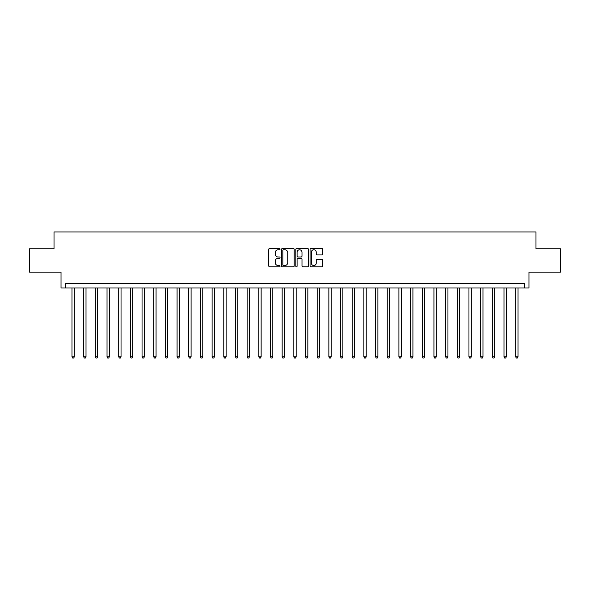 <?xml version="1.0" encoding="UTF-8"?>
<svg xmlns="http://www.w3.org/2000/svg" width="590" height="590" viewBox="0 0 590 590"><rect width="100%" height="100%" fill="white"/><g stroke="black" fill="none" stroke-linecap="round" stroke-linejoin="round"><path stroke-width="0.89" d="M280.058 249.113A0.642 0.642 0 0 0 279.417 248.471L269.674 248.471A0.915 0.915 0 0 0 268.752 249.386L268.752 265.891A0.915 0.915 0 0 0 269.674 266.805L279.417 266.805A0.642 0.642 0 0 0 280.058 266.164A0.642 0.642 0 0 0 279.417 265.522L278.156 265.522A2.935 2.935 0 0 1 275.22 262.587L275.22 261.215A2.935 2.935 0 0 1 278.156 258.28L279.417 258.28A0.642 0.642 0 0 0 280.058 257.638A0.642 0.642 0 0 0 279.417 256.997L278.156 256.997A2.935 2.935 0 0 1 275.22 254.061L275.22 252.69A2.935 2.935 0 0 1 278.156 249.754L279.417 249.754A0.642 0.642 0 0 0 280.058 249.113M321.793 254.932A0.915 0.915 0 0 0 322.708 254.017L322.708 249.386A0.915 0.915 0 0 0 321.793 248.471L310.974 248.471A0.915 0.915 0 0 0 310.06 249.386L310.06 265.891A0.915 0.915 0 0 0 310.974 266.805L321.793 266.805A0.915 0.915 0 0 0 322.708 265.891L322.708 260.301A0.915 0.915 0 0 0 321.793 259.379L317.162 259.379A0.915 0.915 0 0 0 316.247 260.301L316.247 263.074A2.456 2.456 0 0 1 313.792 265.522A2.456 2.456 0 0 1 311.343 263.074L311.343 252.203A2.456 2.456 0 0 1 313.792 249.754A2.456 2.456 0 0 1 316.247 252.203L316.247 254.017A0.915 0.915 0 0 0 317.162 254.932L321.793 254.932M524.303 287.994L528.979 287.994L528.979 272.115L560.5 272.115L560.5 248.766L535.978 248.766L535.978 231.951L54.022 231.951L54.022 248.766L29.5 248.766L29.5 272.115L61.021 272.115L61.021 287.994L524.303 287.994L524.303 283.325L65.697 283.325L65.697 287.994M294.196 249.386A0.915 0.915 0 0 0 293.282 248.471L282.463 248.471A0.915 0.915 0 0 0 281.548 249.386L281.548 265.891A0.915 0.915 0 0 0 282.463 266.805L293.282 266.805A0.915 0.915 0 0 0 294.196 265.891L294.196 249.386M296.718 248.471L307.538 248.471A0.915 0.915 0 0 1 308.452 249.386L308.452 265.891A0.915 0.915 0 0 1 307.538 266.805L302.906 266.805A0.915 0.915 0 0 1 301.992 265.891L301.992 259.194A0.915 0.915 0 0 0 301.077 258.28L298.002 258.28A0.915 0.915 0 0 0 297.087 259.194L297.087 266.164A0.642 0.642 0 0 1 296.445 266.805A0.642 0.642 0 0 1 295.804 266.164L295.804 249.386A0.915 0.915 0 0 1 296.718 248.471M283.473 249.754A0.642 0.642 0 0 0 282.831 250.396L282.831 264.881A0.642 0.642 0 0 0 283.473 265.522L284.8 265.522A2.935 2.935 0 0 0 287.736 262.587L287.736 252.69A2.935 2.935 0 0 0 284.8 249.754L283.473 249.754M301.992 252.255A2.456 2.456 0 0 0 299.536 249.799A2.456 2.456 0 0 0 297.087 252.255L297.087 256.082A0.915 0.915 0 0 0 298.002 256.997L301.077 256.997A0.915 0.915 0 0 0 301.992 256.082L301.992 252.255M72.002 287.994L72.002 356.832L74.333 356.832L74.333 287.994M74.333 356.832L73.632 358.049L72.703 358.049L72.002 356.832M83.677 287.994L83.677 356.832L86.007 356.832L86.007 287.994M86.007 356.832L85.307 358.049L84.377 358.049L83.677 356.832M95.351 287.994L95.351 356.832L97.682 356.832L97.682 287.994M97.682 356.832L96.981 358.049L96.052 358.049L95.351 356.832M107.026 287.994L107.026 356.832L109.357 356.832L109.357 287.994M109.357 356.832L108.663 358.049L107.727 358.049L107.026 356.832M118.701 287.994L118.701 356.832L121.039 356.832L121.039 287.994M121.039 356.832L120.338 358.049L119.401 358.049L118.701 356.832M130.375 287.994L130.375 356.832L132.713 356.832L132.713 287.994M132.713 356.832L132.013 358.049L131.076 358.049L130.375 356.832M142.05 287.994L142.05 356.832L144.388 356.832L144.388 287.994M144.388 356.832L143.687 358.049L142.751 358.049L142.05 356.832M153.725 287.994L153.725 356.832L156.062 356.832L156.062 287.994M156.062 356.832L155.362 358.049L154.425 358.049L153.725 356.832M165.399 287.994L165.399 356.832L167.737 356.832L167.737 287.994M167.737 356.832L167.036 358.049L166.1 358.049L165.399 356.832M177.081 287.994L177.081 356.832L179.412 356.832L179.412 287.994M179.412 356.832L178.711 358.049L177.782 358.049L177.081 356.832M188.756 287.994L188.756 356.832L191.086 356.832L191.086 287.994M191.086 356.832L190.386 358.049L189.456 358.049L188.756 356.832M200.43 287.994L200.43 356.832L202.761 356.832L202.761 287.994M202.761 356.832L202.06 358.049L201.131 358.049L200.43 356.832M212.105 287.994L212.105 356.832L214.443 356.832L214.443 287.994M214.443 356.832L213.742 358.049L212.806 358.049L212.105 356.832M223.78 287.994L223.78 356.832L226.118 356.832L226.118 287.994M226.118 356.832L225.417 358.049L224.48 358.049L223.78 356.832M235.454 287.994L235.454 356.832L237.792 356.832L237.792 287.994M237.792 356.832L237.092 358.049L236.155 358.049L235.454 356.832M247.129 287.994L247.129 356.832L249.467 356.832L249.467 287.994M249.467 356.832L248.766 358.049L247.83 358.049L247.129 356.832M258.804 287.994L258.804 356.832L261.141 356.832L261.141 287.994M261.141 356.832L260.441 358.049L259.504 358.049L258.804 356.832M270.478 287.994L270.478 356.832L272.816 356.832L272.816 287.994M272.816 356.832L272.115 358.049L271.179 358.049L270.478 356.832M282.16 287.994L282.16 356.832L284.491 356.832L284.491 287.994M284.491 356.832L283.79 358.049L282.861 358.049L282.16 356.832M293.835 287.994L293.835 356.832L296.165 356.832L296.165 287.994M296.165 356.832L295.465 358.049L294.535 358.049L293.835 356.832M305.509 287.994L305.509 356.832L307.84 356.832L307.84 287.994M307.84 356.832L307.139 358.049L306.21 358.049L305.509 356.832M317.184 287.994L317.184 356.832L319.522 356.832L319.522 287.994M319.522 356.832L318.821 358.049L317.885 358.049L317.184 356.832M328.859 287.994L328.859 356.832L331.197 356.832L331.197 287.994M331.197 356.832L330.496 358.049L329.559 358.049L328.859 356.832M340.533 287.994L340.533 356.832L342.871 356.832L342.871 287.994M342.871 356.832L342.171 358.049L341.234 358.049L340.533 356.832M352.208 287.994L352.208 356.832L354.546 356.832L354.546 287.994M354.546 356.832L353.845 358.049L352.909 358.049L352.208 356.832M363.882 287.994L363.882 356.832L366.22 356.832L366.22 287.994M366.22 356.832L365.52 358.049L364.583 358.049L363.882 356.832M375.557 287.994L375.557 356.832L377.895 356.832L377.895 287.994M377.895 356.832L377.194 358.049L376.258 358.049L375.557 356.832M387.239 287.994L387.239 356.832L389.57 356.832L389.57 287.994M389.57 356.832L388.869 358.049L387.94 358.049L387.239 356.832M398.914 287.994L398.914 356.832L401.244 356.832L401.244 287.994M401.244 356.832L400.544 358.049L399.614 358.049L398.914 356.832M410.588 287.994L410.588 356.832L412.919 356.832L412.919 287.994M412.919 356.832L412.218 358.049L411.289 358.049L410.588 356.832M422.263 287.994L422.263 356.832L424.601 356.832L424.601 287.994M424.601 356.832L423.9 358.049L422.964 358.049L422.263 356.832M433.938 287.994L433.938 356.832L436.275 356.832L436.275 287.994M436.275 356.832L435.575 358.049L434.638 358.049L433.938 356.832M445.612 287.994L445.612 356.832L447.95 356.832L447.95 287.994M447.95 356.832L447.25 358.049L446.313 358.049L445.612 356.832M457.287 287.994L457.287 356.832L459.625 356.832L459.625 287.994M459.625 356.832L458.924 358.049L457.988 358.049L457.287 356.832M468.962 287.994L468.962 356.832L471.299 356.832L471.299 287.994M471.299 356.832L470.599 358.049L469.662 358.049L468.962 356.832M480.644 287.994L480.644 356.832L482.974 356.832L482.974 287.994M482.974 356.832L482.273 358.049L481.337 358.049L480.644 356.832M492.318 287.994L492.318 356.832L494.649 356.832L494.649 287.994M494.649 356.832L493.948 358.049L493.019 358.049L492.318 356.832M503.993 287.994L503.993 356.832L506.323 356.832L506.323 287.994M506.323 356.832L505.623 358.049L504.693 358.049L503.993 356.832M515.667 287.994L515.667 356.832L517.998 356.832L517.998 287.994M517.998 356.832L517.297 358.049L516.368 358.049L515.667 356.832"/></g></svg>
